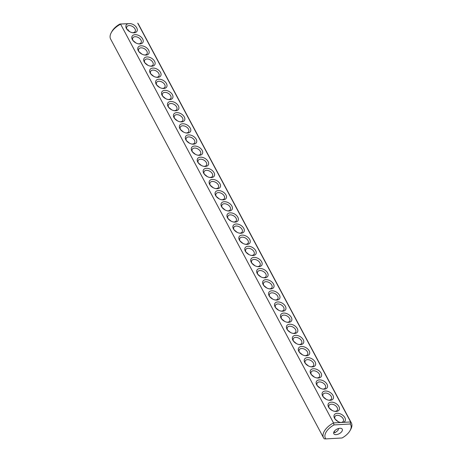 <?xml version="1.0" encoding="UTF-8"?>
<svg xmlns="http://www.w3.org/2000/svg" width="462" height="462" viewBox="0 0 462 462"><rect width="100%" height="100%" fill="white"/><g stroke="black" fill="none" stroke-linecap="round" stroke-linejoin="round"><path stroke-width="0.69" d="M325.849 438.9L342.065 437.982A14.339 7.663 151.9 0 0 350.109 430.492L350.75 429.325A15.772 8.431 151.9 0 0 351.374 422.949L138.456 24.191A15.772 8.431 151.9 0 0 137.734 23.192L350.652 421.95L350.208 424.001L333.997 424.919A14.339 7.663 151.9 0 0 325.849 438.9L324.266 438.808A15.772 8.431 151.9 0 1 323.544 437.809L110.626 39.051A15.772 8.431 151.9 0 1 111.25 32.675A15.772 8.431 151.9 0 1 120.611 24.163L333.529 422.921A15.772 8.431 151.9 0 0 323.544 437.809M351.374 422.949A15.772 8.431 151.9 0 0 350.652 421.95L340.858 422.505A6.214 3.967 -149.8 0 1 335.037 419.04A6.214 3.967 -149.8 0 1 336.244 413.455A6.214 3.967 -149.8 0 1 344.19 416.643A6.214 3.967 -149.8 0 1 343.318 422.366M334.09 431.623A6.214 3.967 -149.8 0 1 334.788 432.351M130.4 23.608L127.939 23.747A6.214 3.967 -149.8 0 0 126.923 29.279A6.214 3.967 -149.8 0 0 132.906 32.767A6.214 3.967 -149.8 0 0 134.044 32.808A6.214 3.967 -149.8 0 0 137 28.442A6.214 3.967 -149.8 0 0 130.4 23.608L119.935 24.018A14.339 7.663 151.9 0 0 111.891 31.508L111.25 32.675M350.109 430.492A14.339 7.663 151.9 0 0 350.208 424.001M340.858 422.505L333.529 422.921L333.997 424.919M127.939 23.747L119.935 24.018M336.215 411.434A6.214 3.967 -149.8 0 1 335.071 411.394A6.214 3.967 -149.8 0 1 329.088 407.906A6.214 3.967 -149.8 0 1 330.677 402.235A6.214 3.967 -149.8 0 1 338.75 406.237A6.214 3.967 -149.8 0 1 336.215 411.434M330.266 400.3A6.214 3.967 -149.8 0 1 329.129 400.259A6.214 3.967 -149.8 0 1 323.14 396.771A6.214 3.967 -149.8 0 1 324.728 391.1A6.214 3.967 -149.8 0 1 332.807 395.102A6.214 3.967 -149.8 0 1 330.266 400.3M324.324 389.16A6.214 3.967 -149.8 0 1 323.181 389.119A6.214 3.967 -149.8 0 1 317.198 385.631A6.214 3.967 -149.8 0 1 318.786 379.966A6.214 3.967 -149.8 0 1 326.859 383.962A6.214 3.967 -149.8 0 1 324.324 389.16M312.428 366.892A6.214 3.967 -149.8 0 1 311.29 366.851A6.214 3.967 -149.8 0 1 305.301 363.363A6.214 3.967 -149.8 0 1 306.889 357.692A6.214 3.967 -149.8 0 1 314.969 361.694A6.214 3.967 -149.8 0 1 312.428 366.892M300.537 344.617A6.214 3.967 -149.8 0 1 299.399 344.577A6.214 3.967 -149.8 0 1 293.41 341.089A6.214 3.967 -149.8 0 1 294.999 335.418A6.214 3.967 -149.8 0 1 303.078 339.42A6.214 3.967 -149.8 0 1 300.537 344.617M288.646 322.343A6.214 3.967 -149.8 0 1 287.503 322.303A6.214 3.967 -149.8 0 1 281.52 318.815A6.214 3.967 -149.8 0 1 283.108 313.149A6.214 3.967 -149.8 0 1 291.181 317.146A6.214 3.967 -149.8 0 1 288.646 322.343M282.698 311.209A6.214 3.967 -149.8 0 1 281.56 311.169A6.214 3.967 -149.8 0 1 275.571 307.68A6.214 3.967 -149.8 0 1 277.16 302.009A6.214 3.967 -149.8 0 1 285.239 306.011A6.214 3.967 -149.8 0 1 282.698 311.209M276.75 300.075A6.214 3.967 -149.8 0 1 275.612 300.034A6.214 3.967 -149.8 0 1 269.629 296.546A6.214 3.967 -149.8 0 1 271.217 290.875A6.214 3.967 -149.8 0 1 279.291 294.877A6.214 3.967 -149.8 0 1 276.75 300.075M270.807 288.941A6.214 3.967 -149.8 0 1 269.664 288.894A6.214 3.967 -149.8 0 1 263.681 285.406A6.214 3.967 -149.8 0 1 265.269 279.741A6.214 3.967 -149.8 0 1 273.342 283.737A6.214 3.967 -149.8 0 1 270.807 288.941M258.916 266.666A6.214 3.967 -149.8 0 1 257.773 266.626A6.214 3.967 -149.8 0 1 251.79 263.138A6.214 3.967 -149.8 0 1 253.378 257.467A6.214 3.967 -149.8 0 1 261.452 261.469A6.214 3.967 -149.8 0 1 258.916 266.666M247.02 244.392A6.214 3.967 -149.8 0 1 245.882 244.352A6.214 3.967 -149.8 0 1 239.899 240.864A6.214 3.967 -149.8 0 1 241.487 235.193A6.214 3.967 -149.8 0 1 249.561 239.195A6.214 3.967 -149.8 0 1 247.02 244.392M318.376 378.026A6.214 3.967 -149.8 0 1 317.232 377.985A6.214 3.967 -149.8 0 1 311.249 374.497A6.214 3.967 -149.8 0 1 312.838 368.826A6.214 3.967 -149.8 0 1 320.911 372.828A6.214 3.967 -149.8 0 1 318.376 378.026M306.485 355.752A6.214 3.967 -149.8 0 1 305.342 355.711A6.214 3.967 -149.8 0 1 299.359 352.223A6.214 3.967 -149.8 0 1 300.947 346.558A6.214 3.967 -149.8 0 1 309.02 350.554A6.214 3.967 -149.8 0 1 306.485 355.752M294.589 333.483A6.214 3.967 -149.8 0 1 293.451 333.443A6.214 3.967 -149.8 0 1 287.468 329.955A6.214 3.967 -149.8 0 1 289.056 324.284A6.214 3.967 -149.8 0 1 297.13 328.286A6.214 3.967 -149.8 0 1 294.589 333.483M264.859 277.801A6.214 3.967 -149.8 0 1 263.721 277.76A6.214 3.967 -149.8 0 1 257.732 274.272A6.214 3.967 -149.8 0 1 259.321 268.601A6.214 3.967 -149.8 0 1 267.4 272.603A6.214 3.967 -149.8 0 1 264.859 277.801M252.968 255.532A6.214 3.967 -149.8 0 1 251.83 255.486A6.214 3.967 -149.8 0 1 245.842 251.998A6.214 3.967 -149.8 0 1 247.43 246.333A6.214 3.967 -149.8 0 1 255.509 250.329A6.214 3.967 -149.8 0 1 252.968 255.532M241.077 233.258A6.214 3.967 -149.8 0 1 239.934 233.218A6.214 3.967 -149.8 0 1 233.951 229.73A6.214 3.967 -149.8 0 1 235.539 224.058A6.214 3.967 -149.8 0 1 243.613 228.061A6.214 3.967 -149.8 0 1 241.077 233.258M235.129 222.124A6.214 3.967 -149.8 0 1 233.991 222.078A6.214 3.967 -149.8 0 1 228.003 218.59A6.214 3.967 -149.8 0 1 229.591 212.924A6.214 3.967 -149.8 0 1 237.67 216.921A6.214 3.967 -149.8 0 1 235.129 222.124M217.29 188.715A6.214 3.967 -149.8 0 1 216.152 188.669A6.214 3.967 -149.8 0 1 210.164 185.181A6.214 3.967 -149.8 0 1 211.752 179.516A6.214 3.967 -149.8 0 1 219.831 183.512A6.214 3.967 -149.8 0 1 217.29 188.715M205.399 166.441A6.214 3.967 -149.8 0 1 204.262 166.401A6.214 3.967 -149.8 0 1 198.273 162.913A6.214 3.967 -149.8 0 1 199.861 157.242A6.214 3.967 -149.8 0 1 207.94 161.244A6.214 3.967 -149.8 0 1 205.399 166.441M193.509 144.167A6.214 3.967 -149.8 0 1 192.365 144.127A6.214 3.967 -149.8 0 1 186.382 140.639A6.214 3.967 -149.8 0 1 187.97 134.968A6.214 3.967 -149.8 0 1 196.044 138.97A6.214 3.967 -149.8 0 1 193.509 144.167M181.612 121.899A6.214 3.967 -149.8 0 1 180.475 121.853A6.214 3.967 -149.8 0 1 174.492 118.364A6.214 3.967 -149.8 0 1 176.08 112.699A6.214 3.967 -149.8 0 1 184.153 116.701A6.214 3.967 -149.8 0 1 181.612 121.899M151.882 66.216A6.214 3.967 -149.8 0 1 150.745 66.176A6.214 3.967 -149.8 0 1 144.756 62.688A6.214 3.967 -149.8 0 1 146.344 57.017A6.214 3.967 -149.8 0 1 154.423 61.019A6.214 3.967 -149.8 0 1 151.882 66.216M139.992 43.942A6.214 3.967 -149.8 0 1 138.854 43.902A6.214 3.967 -149.8 0 1 132.865 40.413A6.214 3.967 -149.8 0 1 134.454 34.748A6.214 3.967 -149.8 0 1 142.533 38.744A6.214 3.967 -149.8 0 1 139.992 43.942M229.181 210.984A6.214 3.967 -149.8 0 1 228.043 210.943A6.214 3.967 -149.8 0 1 222.06 207.455A6.214 3.967 -149.8 0 1 223.648 201.784A6.214 3.967 -149.8 0 1 231.722 205.786A6.214 3.967 -149.8 0 1 229.181 210.984M223.238 199.85A6.214 3.967 -149.8 0 1 222.095 199.809A6.214 3.967 -149.8 0 1 216.112 196.321A6.214 3.967 -149.8 0 1 217.7 190.65A6.214 3.967 -149.8 0 1 225.774 194.652A6.214 3.967 -149.8 0 1 223.238 199.85M211.348 177.575A6.214 3.967 -149.8 0 1 210.204 177.535A6.214 3.967 -149.8 0 1 204.221 174.047A6.214 3.967 -149.8 0 1 205.809 168.376A6.214 3.967 -149.8 0 1 213.883 172.378A6.214 3.967 -149.8 0 1 211.348 177.575M199.451 155.307A6.214 3.967 -149.8 0 1 198.314 155.261A6.214 3.967 -149.8 0 1 192.325 151.773A6.214 3.967 -149.8 0 1 193.913 146.108A6.214 3.967 -149.8 0 1 201.992 150.104A6.214 3.967 -149.8 0 1 199.451 155.307M187.56 133.033A6.214 3.967 -149.8 0 1 186.423 132.992A6.214 3.967 -149.8 0 1 180.434 129.504A6.214 3.967 -149.8 0 1 182.022 123.833A6.214 3.967 -149.8 0 1 190.101 127.835A6.214 3.967 -149.8 0 1 187.56 133.033M175.67 110.759A6.214 3.967 -149.8 0 1 174.526 110.718A6.214 3.967 -149.8 0 1 168.543 107.23A6.214 3.967 -149.8 0 1 170.132 101.559A6.214 3.967 -149.8 0 1 178.205 105.561A6.214 3.967 -149.8 0 1 175.67 110.759M169.721 99.625A6.214 3.967 -149.8 0 1 168.584 99.584A6.214 3.967 -149.8 0 1 162.595 96.096A6.214 3.967 -149.8 0 1 164.183 90.425A6.214 3.967 -149.8 0 1 172.262 94.427A6.214 3.967 -149.8 0 1 169.721 99.625M163.779 88.49A6.214 3.967 -149.8 0 1 162.636 88.444A6.214 3.967 -149.8 0 1 156.653 84.956A6.214 3.967 -149.8 0 1 158.241 79.291A6.214 3.967 -149.8 0 1 166.314 83.293A6.214 3.967 -149.8 0 1 163.779 88.49M157.831 77.35A6.214 3.967 -149.8 0 1 156.687 77.31A6.214 3.967 -149.8 0 1 150.704 73.822A6.214 3.967 -149.8 0 1 152.293 68.151A6.214 3.967 -149.8 0 1 160.366 72.153A6.214 3.967 -149.8 0 1 157.831 77.35M145.94 55.082A6.214 3.967 -149.8 0 1 144.797 55.036A6.214 3.967 -149.8 0 1 138.814 51.553A6.214 3.967 -149.8 0 1 140.402 45.882A6.214 3.967 -149.8 0 1 148.475 49.884A6.214 3.967 -149.8 0 1 145.94 55.082M334.147 431.525A4.782 3.055 -149.8 0 1 334.563 432.022A4.782 3.055 -149.8 0 1 334.95 432.628M127.91 30.377A4.782 2.553 151.9 0 0 128.234 29.695M334.055 431.675A4.782 2.553 151.9 0 0 333.812 433.702A4.782 2.553 151.9 0 0 339.235 433.702A4.782 2.553 151.9 0 0 342.244 429.198A4.782 2.553 151.9 0 0 338.375 428.551A4.782 2.553 151.9 0 0 334.055 431.675M127.212 29.649A4.782 3.055 -149.8 0 1 126.888 26.721A4.782 3.055 -149.8 0 1 132.554 26.49A4.782 3.055 -149.8 0 1 135.147 31.537A4.782 3.055 -149.8 0 1 132.917 32.692A4.782 3.055 -149.8 0 1 132.444 32.692M335.325 419.409A4.782 3.055 -149.8 0 1 335.002 416.487A4.782 3.055 -149.8 0 1 340.667 416.25A4.782 3.055 -149.8 0 1 343.26 421.298A4.782 3.055 -149.8 0 1 341.031 422.453A4.782 3.055 -149.8 0 1 340.558 422.459M329.377 408.275A4.782 3.055 -149.8 0 1 329.054 405.347A4.782 3.055 -149.8 0 1 334.719 405.116A4.782 3.055 -149.8 0 1 337.312 410.164A4.782 3.055 -149.8 0 1 335.089 411.319A4.782 3.055 -149.8 0 1 334.609 411.319M323.435 397.135A4.782 3.055 -149.8 0 1 323.111 394.213A4.782 3.055 -149.8 0 1 328.777 393.982A4.782 3.055 -149.8 0 1 331.369 399.024A4.782 3.055 -149.8 0 1 329.14 400.184A4.782 3.055 -149.8 0 1 328.661 400.184M317.486 386.001A4.782 3.055 -149.8 0 1 317.163 383.079A4.782 3.055 -149.8 0 1 322.828 382.848A4.782 3.055 -149.8 0 1 325.421 387.889A4.782 3.055 -149.8 0 1 323.192 389.044A4.782 3.055 -149.8 0 1 322.719 389.05M305.596 363.727A4.782 3.055 -149.8 0 1 305.272 360.805A4.782 3.055 -149.8 0 1 310.938 360.574A4.782 3.055 -149.8 0 1 313.531 365.615A4.782 3.055 -149.8 0 1 311.301 366.776A4.782 3.055 -149.8 0 1 310.822 366.776M293.705 341.458A4.782 3.055 -149.8 0 1 293.376 338.531A4.782 3.055 -149.8 0 1 299.047 338.299A4.782 3.055 -149.8 0 1 301.64 343.347A4.782 3.055 -149.8 0 1 299.411 344.502A4.782 3.055 -149.8 0 1 298.931 344.502M281.808 319.184A4.782 3.055 -149.8 0 1 281.485 316.262A4.782 3.055 -149.8 0 1 287.15 316.031A4.782 3.055 -149.8 0 1 289.743 321.073A4.782 3.055 -149.8 0 1 287.52 322.228A4.782 3.055 -149.8 0 1 287.041 322.233M275.866 308.05A4.782 3.055 -149.8 0 1 275.543 305.122A4.782 3.055 -149.8 0 1 281.208 304.891A4.782 3.055 -149.8 0 1 283.801 309.938A4.782 3.055 -149.8 0 1 281.572 311.093A4.782 3.055 -149.8 0 1 281.092 311.093M269.918 296.91A4.782 3.055 -149.8 0 1 269.594 293.988A4.782 3.055 -149.8 0 1 275.26 293.757A4.782 3.055 -149.8 0 1 277.853 298.798A4.782 3.055 -149.8 0 1 275.623 299.959A4.782 3.055 -149.8 0 1 275.15 299.959M263.975 285.776A4.782 3.055 -149.8 0 1 263.646 282.854A4.782 3.055 -149.8 0 1 269.317 282.623A4.782 3.055 -149.8 0 1 271.904 287.664A4.782 3.055 -149.8 0 1 269.681 288.819A4.782 3.055 -149.8 0 1 269.202 288.825M252.079 263.502A4.782 3.055 -149.8 0 1 251.755 260.58A4.782 3.055 -149.8 0 1 257.421 260.349A4.782 3.055 -149.8 0 1 260.014 265.39A4.782 3.055 -149.8 0 1 257.79 266.551A4.782 3.055 -149.8 0 1 257.311 266.551M240.188 241.233A4.782 3.055 -149.8 0 1 239.865 238.305A4.782 3.055 -149.8 0 1 245.53 238.074A4.782 3.055 -149.8 0 1 248.123 243.122A4.782 3.055 -149.8 0 1 245.894 244.277A4.782 3.055 -149.8 0 1 245.414 244.277M311.544 374.867A4.782 3.055 -149.8 0 1 311.215 371.939A4.782 3.055 -149.8 0 1 316.886 371.708A4.782 3.055 -149.8 0 1 319.473 376.755A4.782 3.055 -149.8 0 1 317.25 377.91A4.782 3.055 -149.8 0 1 316.77 377.91M299.647 352.593A4.782 3.055 -149.8 0 1 299.324 349.67A4.782 3.055 -149.8 0 1 304.989 349.439A4.782 3.055 -149.8 0 1 307.582 354.481A4.782 3.055 -149.8 0 1 305.359 355.636A4.782 3.055 -149.8 0 1 304.88 355.642M287.757 330.318A4.782 3.055 -149.8 0 1 287.433 327.396A4.782 3.055 -149.8 0 1 293.099 327.165A4.782 3.055 -149.8 0 1 295.692 332.207A4.782 3.055 -149.8 0 1 293.462 333.368A4.782 3.055 -149.8 0 1 292.989 333.368M258.027 274.642A4.782 3.055 -149.8 0 1 257.704 271.714A4.782 3.055 -149.8 0 1 263.369 271.483A4.782 3.055 -149.8 0 1 265.962 276.53A4.782 3.055 -149.8 0 1 263.733 277.685A4.782 3.055 -149.8 0 1 263.253 277.685M246.136 252.368A4.782 3.055 -149.8 0 1 245.807 249.445A4.782 3.055 -149.8 0 1 251.478 249.214A4.782 3.055 -149.8 0 1 254.071 254.256A4.782 3.055 -149.8 0 1 251.842 255.411A4.782 3.055 -149.8 0 1 251.363 255.417M234.24 230.099A4.782 3.055 -149.8 0 1 233.916 227.171A4.782 3.055 -149.8 0 1 239.582 226.94A4.782 3.055 -149.8 0 1 242.175 231.982A4.782 3.055 -149.8 0 1 239.951 233.143A4.782 3.055 -149.8 0 1 239.472 233.143M228.297 218.959A4.782 3.055 -149.8 0 1 227.968 216.037A4.782 3.055 -149.8 0 1 233.639 215.806A4.782 3.055 -149.8 0 1 236.232 220.848A4.782 3.055 -149.8 0 1 234.003 222.003A4.782 3.055 -149.8 0 1 233.524 222.008M210.458 185.551A4.782 3.055 -149.8 0 1 210.135 182.629A4.782 3.055 -149.8 0 1 215.8 182.398A4.782 3.055 -149.8 0 1 218.393 187.439A4.782 3.055 -149.8 0 1 216.164 188.6A4.782 3.055 -149.8 0 1 215.685 188.6M198.568 163.282A4.782 3.055 -149.8 0 1 198.238 160.354A4.782 3.055 -149.8 0 1 203.909 160.123A4.782 3.055 -149.8 0 1 206.497 165.171A4.782 3.055 -149.8 0 1 204.273 166.326A4.782 3.055 -149.8 0 1 203.794 166.326M186.671 141.008A4.782 3.055 -149.8 0 1 186.348 138.08A4.782 3.055 -149.8 0 1 192.013 137.849A4.782 3.055 -149.8 0 1 194.606 142.897A4.782 3.055 -149.8 0 1 192.383 144.052A4.782 3.055 -149.8 0 1 191.903 144.057M174.78 118.734A4.782 3.055 -149.8 0 1 174.457 115.812A4.782 3.055 -149.8 0 1 180.122 115.581A4.782 3.055 -149.8 0 1 182.715 120.622A4.782 3.055 -149.8 0 1 180.486 121.783A4.782 3.055 -149.8 0 1 180.013 121.783M145.051 63.057A4.782 3.055 -149.8 0 1 144.727 60.129A4.782 3.055 -149.8 0 1 150.393 59.898A4.782 3.055 -149.8 0 1 152.986 64.946A4.782 3.055 -149.8 0 1 150.756 66.101A4.782 3.055 -149.8 0 1 150.277 66.101M133.16 40.783A4.782 3.055 -149.8 0 1 132.831 37.861A4.782 3.055 -149.8 0 1 138.502 37.624A4.782 3.055 -149.8 0 1 141.095 42.671A4.782 3.055 -149.8 0 1 138.866 43.826A4.782 3.055 -149.8 0 1 138.386 43.832M222.349 207.825A4.782 3.055 -149.8 0 1 222.026 204.897A4.782 3.055 -149.8 0 1 227.691 204.666A4.782 3.055 -149.8 0 1 230.284 209.713A4.782 3.055 -149.8 0 1 228.055 210.868A4.782 3.055 -149.8 0 1 227.581 210.874M216.407 196.691A4.782 3.055 -149.8 0 1 216.077 193.763A4.782 3.055 -149.8 0 1 221.743 193.532A4.782 3.055 -149.8 0 1 224.336 198.573A4.782 3.055 -149.8 0 1 222.112 199.734A4.782 3.055 -149.8 0 1 221.633 199.734M204.51 174.417A4.782 3.055 -149.8 0 1 204.187 171.489A4.782 3.055 -149.8 0 1 209.852 171.258A4.782 3.055 -149.8 0 1 212.445 176.305A4.782 3.055 -149.8 0 1 210.222 177.46A4.782 3.055 -149.8 0 1 209.742 177.466M192.619 152.142A4.782 3.055 -149.8 0 1 192.296 149.22A4.782 3.055 -149.8 0 1 197.961 148.989A4.782 3.055 -149.8 0 1 200.554 154.031A4.782 3.055 -149.8 0 1 198.325 155.192A4.782 3.055 -149.8 0 1 197.846 155.192M180.729 129.874A4.782 3.055 -149.8 0 1 180.399 126.946A4.782 3.055 -149.8 0 1 186.071 126.715A4.782 3.055 -149.8 0 1 188.663 131.762A4.782 3.055 -149.8 0 1 186.434 132.917A4.782 3.055 -149.8 0 1 185.955 132.917M168.832 107.6A4.782 3.055 -149.8 0 1 168.509 104.672A4.782 3.055 -149.8 0 1 174.174 104.441A4.782 3.055 -149.8 0 1 176.767 109.488A4.782 3.055 -149.8 0 1 174.544 110.643A4.782 3.055 -149.8 0 1 174.064 110.649M162.89 96.466A4.782 3.055 -149.8 0 1 162.566 93.538A4.782 3.055 -149.8 0 1 168.232 93.307A4.782 3.055 -149.8 0 1 170.825 98.354A4.782 3.055 -149.8 0 1 168.595 99.509A4.782 3.055 -149.8 0 1 168.116 99.509M156.941 85.326A4.782 3.055 -149.8 0 1 156.618 82.403A4.782 3.055 -149.8 0 1 162.283 82.172A4.782 3.055 -149.8 0 1 164.876 87.214A4.782 3.055 -149.8 0 1 162.647 88.375A4.782 3.055 -149.8 0 1 162.174 88.375M150.999 74.191A4.782 3.055 -149.8 0 1 150.67 71.264A4.782 3.055 -149.8 0 1 156.341 71.032A4.782 3.055 -149.8 0 1 158.928 76.08A4.782 3.055 -149.8 0 1 156.705 77.235A4.782 3.055 -149.8 0 1 156.225 77.241M139.102 51.917A4.782 3.055 -149.8 0 1 138.779 48.995A4.782 3.055 -149.8 0 1 144.444 48.764A4.782 3.055 -149.8 0 1 147.037 53.806A4.782 3.055 -149.8 0 1 144.814 54.966A4.782 3.055 -149.8 0 1 144.335 54.966M338.698 428.459L337.855 430.572L335.106 432.623L333.766 432.305M127.05 29.372L130.088 31.884M335.169 419.138L338.201 421.644M329.221 407.998L332.253 410.51M323.273 396.864L326.311 399.376M317.33 385.73L320.362 388.236M305.434 363.455L308.472 365.968M293.543 341.187L296.581 343.693M281.653 318.913L284.684 321.419M275.704 307.779L278.742 310.285M269.762 296.639L272.794 299.151M263.814 285.504L266.845 288.011M251.923 263.23L254.955 265.742M240.026 240.962L243.064 243.468M311.382 374.595L314.414 377.102M299.492 352.321L302.523 354.828M287.595 330.047L290.633 332.559M257.865 274.37L260.903 276.877M245.975 252.096L249.012 254.602M234.084 229.822L237.116 232.334M228.136 218.688L231.173 221.194M210.297 185.279L213.334 187.791M198.406 163.005L201.444 165.517M186.515 140.737L189.547 143.243M174.624 118.463L177.656 120.975M144.889 62.78L147.927 65.292M132.998 40.512L136.036 43.018M222.193 207.553L225.225 210.06M216.245 196.414L219.277 198.926M204.354 174.145L207.386 176.651M192.458 151.871L195.495 154.383M180.567 129.597L183.605 132.109M168.676 107.328L171.708 109.835M162.728 96.188L165.766 98.701M156.785 85.054L159.817 87.566M150.837 73.92L153.869 76.426M138.946 51.646L141.978 54.158"/></g></svg>

